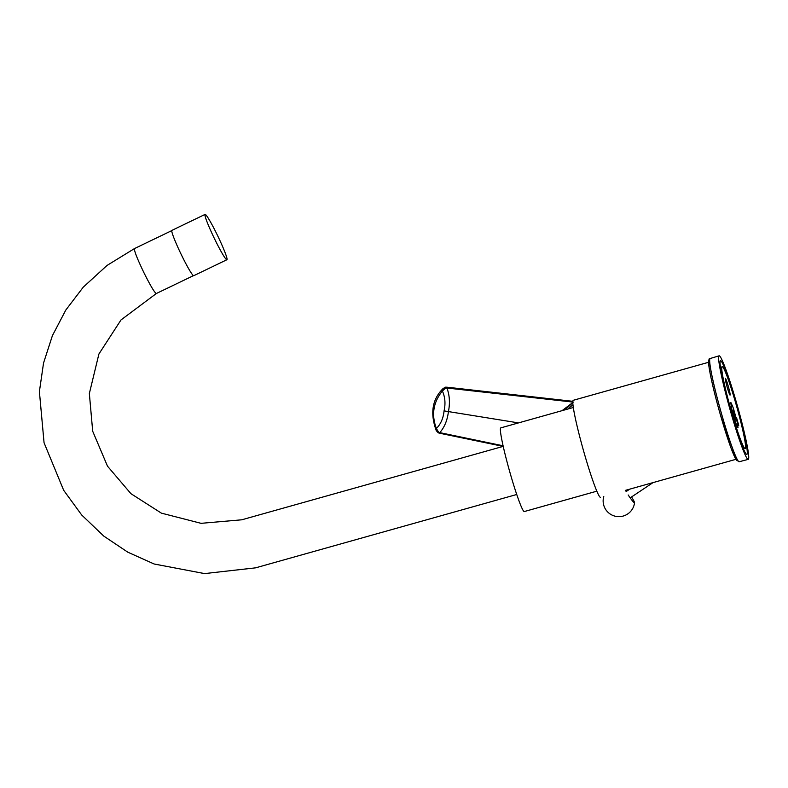 <?xml version="1.0" encoding="UTF-8"?>
<svg xmlns="http://www.w3.org/2000/svg" width="788" height="788" viewBox="0 0 788 788"><rect width="100%" height="100%" fill="white"/><g stroke="black" fill="none" stroke-linecap="round" stroke-linejoin="round"><path stroke-width="1.18" d="M573.447 402.136L446.934 388.021C449.633 395.281 450.125 403.151 448.411 411.651C447.377 420.29 444.491 427.283 439.783 432.632L503.089 445.781M562.061 410.666L572.807 402.52M445.673 388.07L445.555 387.174L446.914 387.194L446.934 388.021L445.673 388.07L442.393 390.996C433.252 402.284 431.253 414.784 436.385 428.505C440.787 424.082 443.349 418.201 444.058 410.883C445.673 403.742 445.121 397.113 442.393 390.996L443.112 388.533C432.238 399.181 429.962 413.227 436.266 430.662L438.256 432.819L438.601 432.208L439.783 432.632L439.566 433.203L503.148 446.392M593.581 394.591L582.637 397.664M436.266 430.662L436.385 428.505L438.601 432.208M736.583 417.798L738.74 425.372L736.583 417.798M631.572 496.942A10.264 0.886 -123.7 0 1 634.547 502.734A10.264 0.886 -123.7 0 1 628.194 494.982M626.864 489.959A10.264 0.886 -123.7 0 1 627.406 490.707M731.165 410.469A42.641 3.201 -105.7 0 1 722.044 366.597A42.641 3.201 -105.7 0 1 736.75 406.736A42.641 3.201 -105.7 0 1 745.103 448.658A42.641 3.201 -105.7 0 1 731.165 410.469M736.534 404.333A48.62 3.645 74.3 0 0 720.646 360.786A48.62 3.645 74.3 0 0 730.811 410.873A48.62 3.645 74.3 0 0 746.935 454.351A48.62 3.645 74.3 0 0 736.534 404.333M733.648 409.287A13.041 0.975 74.3 0 0 732.87 406.963L730.909 402.56A13.041 0.975 74.3 0 0 730.85 402.55A13.041 0.975 74.3 0 0 730.742 402.757L731.638 408.371A13.041 0.975 74.3 0 0 732.239 410.903L735.096 420.92A13.041 0.975 74.3 0 0 735.874 423.245L737.834 427.648A13.041 0.975 74.3 0 0 737.893 427.657A13.041 0.975 74.3 0 0 738.001 427.451L737.105 421.836A13.041 0.975 74.3 0 0 736.504 419.305L733.648 409.287M734.662 414.764L733.017 410.292L735.726 419.915L734.662 414.764M205.087 214.405L171.912 230.372A25.157 2.069 64.3 0 0 171.853 230.421A25.157 2.069 64.3 0 0 181.151 254.327A25.157 2.069 64.3 0 0 193.73 275.701L226.905 259.735A25.157 2.069 64.3 0 0 217.862 236.173A25.157 2.069 64.3 0 0 205.087 214.405A25.157 2.069 64.3 0 0 205.028 214.444A25.157 2.069 64.3 0 0 214.316 238.36A25.157 2.069 64.3 0 0 226.905 259.735M503.227 446.372L241.778 519.794L201.038 523.33L161.363 513.126L130.926 493.672L107.493 466.161L92.698 431.243L89.349 393.537L98.904 354.019L120.997 319.948L156.349 293.51C154.665 292.821 150.528 285.896 143.938 272.717L143.938 272.717C137.181 258.631 134.029 250.574 134.482 248.575L171.774 230.618M728.24 386.14A8.688 0.65 74.3 0 0 725.384 378.358A8.688 0.65 74.3 0 0 727.097 386.898A8.688 0.65 74.3 0 0 730.082 395.093A8.688 0.65 74.3 0 0 728.24 386.14M708.609 362.283L573.28 400.294A50.412 3.782 74.3 0 0 573.122 400.402A50.412 3.782 74.3 0 0 583.947 452.214A50.412 3.782 74.3 0 0 600.545 497.356M730.506 411.218A53.781 4.029 74.3 0 0 748.216 459.374A53.781 4.029 74.3 0 0 737.558 406.51A53.781 4.029 74.3 0 0 719.129 355.821A53.781 4.029 74.3 0 0 730.506 411.218M573.319 407.504L500.794 427.874A43.458 3.26 74.3 0 0 500.656 427.963A43.458 3.26 74.3 0 0 509.698 471.618A43.458 3.26 74.3 0 0 524.296 511.55L596.821 491.18M567.931 409.011A43.458 43.281 41.2 0 1 572.975 404.884M444.058 410.883L518.504 422.9M709.673 360.579A52.097 3.91 74.3 0 0 720.173 414.035A52.097 3.91 74.3 0 0 737.666 460.241M748.216 459.374L739.174 461.748A53.614 4.019 -105.7 0 1 721.522 413.73A53.614 4.019 -105.7 0 1 710.175 358.51L719.129 355.821M446.914 387.194L572.846 401.319M438.256 432.819L439.566 433.203M443.112 388.533L445.555 387.174M572.817 402.757L564.622 409.947M630.193 497.858L653.035 482.611M626.036 491.633L629.74 489.151M603.785 496.44A15.75 15.75 0 0 0 622.599 516.209A15.75 15.75 0 0 0 634.547 502.734M516.741 494.49L255.578 567.843L204.584 573.595L154.133 564.001L127.784 552.171L103.78 536.096L81.686 514.988L63.68 490.303L44.059 442.757L39.4 391.587L43.537 363.041L52.422 335.609L65.788 310.078L83.262 287.157L107.04 265.438L134.482 248.575M156.349 293.51L193.444 275.652M625.288 490.402L735.874 459.345M739.174 461.748L736.248 459.965L730.909 447.742L720.173 414.045C713.012 388.77 708.983 369.621 708.678 363.711C708.698 359.545 709.2 357.811 710.175 358.51"/></g></svg>
